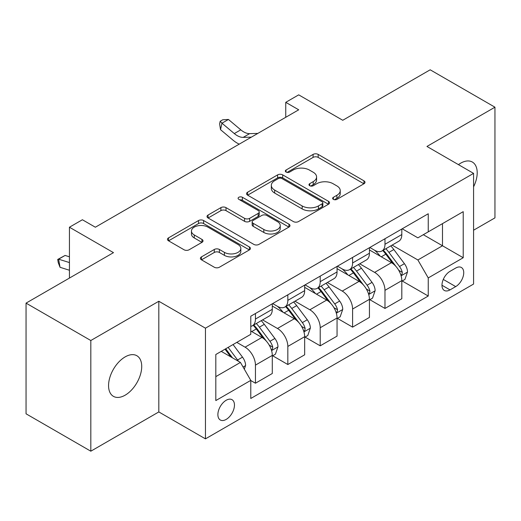 <?xml version="1.0" encoding="UTF-8"?>
<svg xmlns="http://www.w3.org/2000/svg" width="521" height="521" viewBox="0 0 521 521"><rect width="100%" height="100%" fill="white"/><g stroke="black" fill="none" stroke-linecap="round" stroke-linejoin="round"><path stroke-width="0.78" d="M333.368 199.367A2.52 1.452 0 0 0 336.931 199.367L363.945 183.77A3.595 2.077 0 0 0 365 182.304A3.595 2.077 0 0 0 363.945 180.833L318.175 154.411A3.595 2.077 0 0 0 313.088 154.411L286.075 170.009A2.52 1.452 0 0 0 285.332 171.038A2.52 1.452 0 0 0 286.075 172.06A2.52 1.452 0 0 0 289.63 172.06L293.128 170.041A11.508 6.643 0 0 1 309.402 170.041L313.219 172.249A11.508 6.643 0 0 1 316.586 176.945A11.508 6.643 0 0 1 313.219 181.64L309.721 183.659A2.52 1.452 0 0 0 308.986 184.688A2.52 1.452 0 0 0 309.721 185.717A2.52 1.452 0 0 0 313.277 185.717L316.775 183.698A11.508 6.643 0 0 1 333.049 183.698L336.866 185.899A11.508 6.643 0 0 1 340.239 190.595A11.508 6.643 0 0 1 336.866 195.297L333.368 197.316A2.52 1.452 0 0 0 332.632 198.345A2.52 1.452 0 0 0 333.368 199.367L333.368 197.316M125.138 395.185A23.445 13.539 120 0 0 140.462 374.521A23.445 13.539 120 0 0 136.867 355.732A23.445 13.539 120 0 0 125.138 356.898A23.445 13.539 120 0 0 109.82 377.556A23.445 13.539 120 0 0 113.415 396.344A23.445 13.539 120 0 0 125.138 395.185M473.576 186.824A23.445 13.539 120 0 0 472.345 162.044A23.445 13.539 120 0 0 460.623 163.203A23.445 13.539 120 0 0 458.441 164.636M226.173 419.418A11.723 6.766 120 0 0 233.831 409.083A11.723 6.766 120 0 0 232.034 399.692A11.723 6.766 120 0 0 226.173 400.271A11.723 6.766 120 0 0 218.514 410.6A11.723 6.766 120 0 0 220.311 419.998A11.723 6.766 120 0 0 226.173 419.418M201.458 256.886A3.595 2.077 0 0 0 200.403 258.351A3.595 2.077 0 0 0 201.458 259.816L214.3 267.234A3.595 2.077 0 0 0 219.387 267.234L249.39 249.911A3.595 2.077 0 0 0 250.445 248.439A3.595 2.077 0 0 0 249.39 246.974L203.62 220.546A3.595 2.077 0 0 0 198.534 220.546L168.53 237.869A3.595 2.077 0 0 0 167.475 239.341A3.595 2.077 0 0 0 168.53 240.806L184.037 249.761A3.595 2.077 0 0 0 189.123 249.761L201.966 242.35A3.595 2.077 0 0 0 203.021 240.878A3.595 2.077 0 0 0 201.966 239.413L194.274 234.971A9.619 5.555 0 0 1 191.454 231.044A9.619 5.555 0 0 1 197.394 225.912A9.619 5.555 0 0 1 207.879 227.117L238.012 244.512A9.619 5.555 0 0 1 240.832 248.439A9.619 5.555 0 0 1 234.893 253.571A9.619 5.555 0 0 1 224.408 252.366L219.387 249.468A3.595 2.077 0 0 0 214.3 249.468L201.458 256.886L201.458 259.816M473.576 230.21L494.95 217.876L494.95 107.196L430.183 69.801L342.753 120.279L298.709 94.855L285.755 102.331L298.709 109.807L95.35 227.221L82.396 219.745L69.443 227.221L69.443 278.071M90.817 340.519L90.817 451.199L158.82 411.935L158.82 301.255L90.817 340.519L26.05 303.124L113.48 252.646L69.443 227.221M158.82 301.255L205.45 328.178L473.576 173.376L473.576 284.056L205.45 438.858L205.45 328.178M494.95 107.196L426.946 146.453L473.576 173.376M293.382 221.575A3.595 2.077 0 0 0 298.468 221.575L328.471 204.252A3.595 2.077 0 0 0 329.526 202.78A3.595 2.077 0 0 0 328.471 201.314L282.701 174.887A3.595 2.077 0 0 0 277.615 174.887L247.612 192.21A3.595 2.077 0 0 0 246.557 193.682A3.595 2.077 0 0 0 247.612 195.147L293.382 221.575M239.842 199.914A2.52 1.452 0 0 1 242.395 200.266L242.395 197.277L288.934 224.141A3.595 2.077 0 0 1 289.989 225.613A3.595 2.077 0 0 1 288.934 227.078L258.924 244.401A3.595 2.077 0 0 1 253.844 244.401L208.068 217.98L208.068 215.043A3.595 2.077 0 0 0 207.019 216.508A3.595 2.077 0 0 0 208.068 217.98M208.068 215.043L220.911 207.625A3.595 2.077 0 0 1 225.997 207.625L244.557 218.345A3.595 2.077 0 0 0 249.644 218.345L258.162 213.428A3.595 2.077 0 0 0 259.217 211.956A3.595 2.077 0 0 0 258.162 210.491L238.839 199.335A2.52 1.452 0 0 1 238.104 198.306A2.52 1.452 0 0 1 239.653 196.964A2.52 1.452 0 0 1 242.395 197.277M90.817 451.199L26.05 413.804L26.05 303.124M455.699 268.055L450.001 271.343A11.358 6.558 120 0 0 442.583 281.353A11.358 6.558 120 0 0 444.322 290.451A11.358 6.558 120 0 0 450.001 289.891L455.699 286.602A11.358 6.558 120 0 0 463.123 276.592A11.358 6.558 120 0 0 461.378 267.488A11.358 6.558 120 0 0 455.699 268.055M402.205 228.791L417.881 237.843L428.242 231.858L428.242 213.76L250.783 316.214L250.783 334.313L215.811 354.501L215.811 400.571L250.783 380.376L250.783 398.474L428.242 296.026L428.242 277.927L417.881 259.979L392.118 245.104M428.242 231.858L463.215 211.663L463.215 257.732L428.242 277.927M158.82 411.935L205.45 438.858M285.755 102.331L285.755 117.29M423.319 234.697L442.492 245.769L442.492 223.633L463.215 211.663M417.881 259.979L442.492 245.769L463.215 257.732M215.811 376.637L240.422 362.427L221.249 351.362M250.783 380.525L255.446 383.222L255.446 365.123A14.653 8.46 -120 0 0 245.085 347.175L236.794 342.388M255.446 383.222L272.288 373.498L272.288 355.4A14.653 8.46 -120 0 0 261.926 337.452L250.783 331.024M272.678 355.778L287.833 364.524L287.833 346.426A14.653 8.46 -120 0 0 277.472 328.477L262.591 319.887M287.833 364.524L304.668 354.801L304.668 336.703A14.653 8.46 -120 0 0 294.306 318.754L272.288 306.042M305.059 337.08L320.213 345.827L320.213 327.729A14.653 8.46 -120 0 0 309.852 309.78L294.971 301.19M320.213 345.827L337.054 336.11L337.054 318.012A14.653 8.46 -120 0 0 326.693 300.063L304.668 287.345M337.439 318.383L352.593 327.136L352.593 309.038A14.653 8.46 -120 0 0 342.232 291.089L327.357 282.499M352.593 327.136L369.435 317.413L369.435 299.315A14.653 8.46 -120 0 0 359.073 281.366L337.054 268.654M369.825 299.686L384.98 308.439L384.98 290.34A14.653 8.46 -120 0 0 374.619 272.392L359.737 263.802M384.98 308.439L401.815 298.715L401.815 280.617A14.653 8.46 -120 0 0 391.453 262.669L369.435 249.956M369.825 247.488L374.619 250.256A14.653 8.46 -120 0 0 381.945 250.979A14.653 8.46 -120 0 0 384.98 244.271L384.98 238.735M337.439 266.185L342.232 268.953A14.653 8.46 -120 0 0 349.558 269.676A14.653 8.46 -120 0 0 352.593 262.968L352.593 257.433M305.059 284.876L309.852 287.644A14.653 8.46 -120 0 0 317.178 288.373A14.653 8.46 -120 0 0 320.213 281.666L320.213 276.13M272.678 303.574L277.472 306.341A14.653 8.46 -120 0 0 284.798 307.071A14.653 8.46 -120 0 0 287.833 300.356L287.833 294.827M402.205 280.988L428.242 296.026M381.945 250.979L398.78 241.256A14.653 8.46 -120 0 0 401.815 234.548L401.815 229.019M349.558 269.676L366.4 259.953A14.653 8.46 -120 0 0 369.435 253.245L369.435 247.709M317.178 288.373L334.02 278.65A14.653 8.46 -120 0 0 337.054 271.942L337.054 266.407M284.798 307.071L301.633 297.348A14.653 8.46 -120 0 0 304.668 290.64L304.668 285.104M250.783 326.354A14.653 8.46 -120 0 0 252.411 325.762L269.253 316.045A14.653 8.46 -120 0 0 272.288 309.331L272.288 303.802M252.411 325.762A14.653 8.46 -120 0 0 255.446 319.054L255.446 313.518M240.422 362.427L250.783 380.376M334.378 199.725L336.866 198.286A11.508 6.643 0 0 0 340.239 193.591L340.239 190.595M316.586 176.945L316.586 179.934A11.508 6.643 0 0 1 313.219 184.636L310.724 186.069M363.899 183.796L318.175 157.401A3.595 2.077 0 0 0 313.088 157.401L287.078 172.418M328.425 204.278L282.701 177.882A3.595 2.077 0 0 0 277.615 177.882L247.657 195.173M322.115 203.809A2.52 1.452 0 0 0 322.857 202.78A2.52 1.452 0 0 0 322.115 201.757L281.939 178.56A2.52 1.452 0 0 0 278.377 178.56L274.691 180.689A11.508 6.643 0 0 0 271.324 185.385A11.508 6.643 0 0 0 274.691 190.087L302.154 205.938A11.508 6.643 0 0 0 318.429 205.938L322.115 203.809L322.115 206.804A2.52 1.452 0 0 0 322.857 205.775L322.857 202.78M271.324 185.385L271.324 188.374A11.508 6.643 0 0 0 274.691 193.076L274.691 190.087M322.115 206.804L318.429 208.928A11.508 6.643 0 0 1 302.154 208.928L274.691 193.076M208.12 218.006L220.911 210.621L220.911 207.625M259.217 211.956L259.217 214.952A3.595 2.077 0 0 1 258.162 216.417L249.644 221.334A3.595 2.077 0 0 1 244.557 221.334L225.997 210.621A3.595 2.077 0 0 0 220.911 210.621M242.395 200.266L288.881 227.11M263.821 229.468A9.619 5.555 0 0 0 274.306 230.673A9.619 5.555 0 0 0 280.246 225.541A9.619 5.555 0 0 0 277.426 221.614L266.811 215.479A3.595 2.077 0 0 0 261.724 215.479L253.206 220.403A3.595 2.077 0 0 0 252.151 221.868A3.595 2.077 0 0 0 253.206 223.333L263.821 229.468L263.821 232.457A9.619 5.555 0 0 0 274.306 233.662A9.619 5.555 0 0 0 280.246 228.53L280.246 225.541M252.151 221.868L252.151 224.857A3.595 2.077 0 0 0 253.206 226.329L253.206 223.333M263.821 232.457L253.206 226.329M240.832 248.439L240.832 251.435A9.619 5.555 0 0 1 234.893 256.566A9.619 5.555 0 0 1 224.408 255.362L219.387 252.457A3.595 2.077 0 0 0 214.3 252.457L201.503 259.849M191.454 231.044L191.454 234.033A9.619 5.555 0 0 0 194.274 237.96L194.274 234.971M201.92 242.376L194.274 237.96M249.344 249.937L203.62 223.542A3.595 2.077 0 0 0 198.534 223.542L168.576 240.832M401.815 281.216L404.928 279.419L407.513 271.942A9.71 5.607 -120 0 0 404.42 263.672L393.83 249.546A28.03 16.184 -120 0 0 390.776 245.879M380.245 256.195A28.03 16.184 -120 0 0 374.508 250.191M400.936 275.27L402.062 274.053L402.277 272.353A9.71 5.607 -120 0 0 399.496 266.518L388.913 252.385A28.03 16.184 -120 0 0 385.853 248.725M383.241 250.23A23.263 13.429 60 0 1 387.064 254.574L396.019 266.531M382.746 250.516A28.03 16.184 60 0 1 385.8 254.183L392.841 263.574M251.356 137.147L243.196 137.375A18.32 10.576 60 0 1 234.307 133.578L221.959 123.197L220.52 129.657L232.867 140.038A27.476 15.864 -120 0 0 239.237 144.148M257.836 133.409L249.67 133.636A18.32 10.576 60 0 1 240.78 129.833L228.439 119.459L221.959 123.197L220.188 121.256L222.78 119.758L228.439 119.459M220.52 129.657L219.615 123.842L220.188 121.256M369.435 299.914L372.541 298.116L375.133 290.64A9.71 5.607 -120 0 0 372.033 282.369L361.45 268.243A28.03 16.184 -120 0 0 358.389 264.577M347.865 274.893A28.03 16.184 -120 0 0 342.128 268.888M368.549 293.968L369.682 292.743L369.89 291.05A9.71 5.607 -120 0 0 367.116 285.215L356.527 271.083A28.03 16.184 -120 0 0 353.472 267.423M350.861 268.927A23.263 13.429 60 0 1 354.677 273.264L363.638 285.221M350.359 269.214A28.03 16.184 60 0 1 353.42 272.874L360.454 282.271M337.054 318.605L340.161 316.814L342.753 309.331A9.71 5.607 -120 0 0 339.653 301.066L329.07 286.934A28.03 16.184 -120 0 0 326.009 283.274M315.485 293.59A28.03 16.184 -120 0 0 309.741 287.585M336.169 312.659L337.295 311.441L337.51 309.748A9.71 5.607 -120 0 0 334.729 303.906L324.147 289.78A28.03 16.184 -120 0 0 321.086 286.114M318.481 287.618A23.263 13.429 60 0 1 322.297 291.962L331.258 303.919M317.979 287.911A28.03 16.184 60 0 1 321.034 291.571L328.074 300.969M304.668 337.302L307.781 335.511L310.366 328.028A9.71 5.607 -120 0 0 307.273 319.764L296.683 305.632A28.03 16.184 -120 0 0 293.629 301.972M283.098 312.287A28.03 16.184 -120 0 0 277.361 306.283M303.782 331.356L304.915 330.138L305.124 328.445A9.71 5.607 -120 0 0 302.349 322.603L291.76 308.471A28.03 16.184 -120 0 0 288.706 304.811M286.094 306.315A23.263 13.429 60 0 1 289.917 310.659L298.872 322.616M285.593 306.608A28.03 16.184 60 0 1 288.654 310.269L295.694 319.66M272.288 355.999L275.394 354.202L277.986 346.726A9.71 5.607 -120 0 0 274.886 338.461L264.303 324.329A28.03 16.184 -120 0 0 261.242 320.662M271.402 350.053L272.529 348.836L272.743 347.142A9.71 5.607 -120 0 0 269.963 341.301L259.38 327.168A28.03 16.184 -120 0 0 256.319 323.508M253.714 325.013A23.263 13.429 60 0 1 257.53 329.357L266.491 341.314M253.213 325.299A28.03 16.184 60 0 1 256.273 328.966L263.307 338.357M244.31 369.161L245.606 365.423A9.71 5.607 -120 0 0 242.506 357.152L233.056 344.544M238.468 361.3A9.71 5.607 -120 0 0 237.583 359.998L228.139 347.39M225.704 348.79L232.49 357.849M225.026 349.181L230.783 356.865M69.443 270.249L60.045 267.299L58.274 262.708L57.701 259.458L65.086 255.44L69.443 256.807M65.086 255.44L58.606 259.178L69.443 262.577M57.701 259.458L58.606 259.178L60.045 267.299M245.085 347.175L261.926 337.452M277.472 328.477L294.306 318.754M309.852 309.78L326.693 300.063M342.232 291.089L359.073 281.366M374.619 272.392L391.453 262.669M384.98 244.271L401.815 234.548M384.98 290.34L401.815 280.617M352.593 309.038L369.435 299.315M352.593 262.968L369.435 253.245M320.213 327.729L337.054 318.012M320.213 281.666L337.054 271.942M287.833 346.426L304.668 336.703M287.833 300.356L304.668 290.64M255.446 365.123L272.288 355.4M255.446 319.054L272.288 309.331M443.28 279.425L455.699 286.602M441.971 285.254L450.001 289.891M336.866 198.286L336.866 195.297M309.721 185.717L309.721 183.659M313.219 184.636L313.219 181.64M286.075 172.06L286.075 170.009M313.088 157.401L313.088 154.411M318.175 157.401L318.175 154.411M363.945 183.77L363.945 180.833M247.612 195.147L247.612 192.21M277.615 177.882L277.615 174.887M282.701 177.882L282.701 174.887M328.471 204.252L328.471 201.314M302.154 208.928L302.154 205.938M318.429 208.928L318.429 205.938M225.997 210.621L225.997 207.625M244.557 221.334L244.557 218.345M249.644 221.334L249.644 218.345M258.162 216.417L258.162 213.428M288.934 227.078L288.934 224.141M214.3 252.457L214.3 249.468M219.387 252.457L219.387 249.468M224.408 255.362L224.408 252.366M201.966 242.35L201.966 239.413M168.53 240.806L168.53 237.869M198.534 223.542L198.534 220.546M203.62 223.542L203.62 220.546M249.39 249.911L249.39 246.974M401.092 275.798L407.455 272.131M388.913 252.385L393.83 249.546M381.281 256.794L385.8 254.183M399.496 266.518L404.42 263.672M398.728 270.308L402.277 272.353M243.196 137.375L249.67 133.636M234.307 133.578L240.78 129.833M368.712 294.495L375.068 290.822M356.527 271.083L361.45 268.243M348.894 275.492L353.42 272.874M367.116 285.215L372.033 282.369M366.341 289.005L369.89 291.05M336.325 313.193L342.688 309.52M324.147 289.78L329.07 286.934M316.514 294.183L321.034 291.571M334.729 303.906L339.653 301.066M333.961 307.696L337.51 309.748M303.945 331.89L310.308 328.217M291.76 308.471L296.683 305.632M284.127 312.88L288.654 310.269M302.349 322.603L307.273 319.764M301.581 326.393L305.124 328.445M271.565 350.587L277.921 346.914M259.38 327.168L264.303 324.329M251.747 331.577L256.273 328.966M269.963 341.301L274.886 338.461M269.194 345.091L272.743 347.142M243.079 367.031L245.541 365.612M237.583 359.998L242.506 357.152"/></g></svg>
